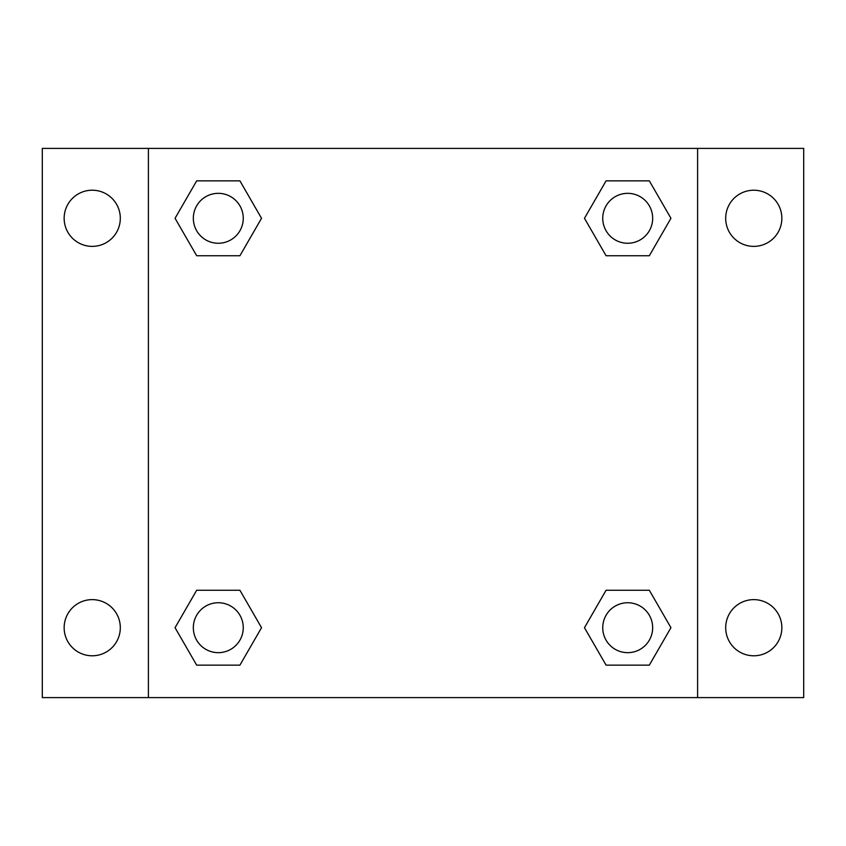 <?xml version="1.0" encoding="UTF-8"?>
<svg xmlns="http://www.w3.org/2000/svg" width="846" height="846" viewBox="0 0 846 846"><rect width="100%" height="100%" fill="white"/><g stroke="black" fill="none" stroke-linecap="round" stroke-linejoin="round"><path stroke-width="1.27" d="M42.3 148.399L803.7 148.399L803.7 697.601L42.3 697.601L42.3 148.399M753.775 190.213A28.087 28.087 0 0 1 781.852 218.3A28.087 28.087 0 0 1 753.775 246.376A28.087 28.087 0 0 1 725.688 218.3A28.087 28.087 0 0 1 753.775 190.213M753.775 599.624A28.087 28.087 0 0 1 781.852 627.7A28.087 28.087 0 0 1 753.775 655.787A28.087 28.087 0 0 1 725.688 627.7A28.087 28.087 0 0 1 753.775 599.624M92.225 599.624A28.087 28.087 0 0 1 120.312 627.7A28.087 28.087 0 0 1 92.225 655.787A28.087 28.087 0 0 1 64.148 627.7A28.087 28.087 0 0 1 92.225 599.624M92.225 190.213A28.087 28.087 0 0 1 120.312 218.3A28.087 28.087 0 0 1 92.225 246.376A28.087 28.087 0 0 1 64.148 218.3A28.087 28.087 0 0 1 92.225 190.213M196.674 590.254L239.915 590.254L261.53 627.7L239.915 665.146L196.674 665.146L175.059 627.7L196.674 590.254L239.915 590.254L196.674 590.254M606.085 180.854L649.326 180.854L670.941 218.3L649.326 255.746L606.085 255.746L584.47 218.3L606.085 180.854L649.326 180.854L606.085 180.854M148.399 697.601L148.399 148.399M697.601 148.399L697.601 697.601M196.674 180.854L239.915 180.854L261.53 218.3L239.915 255.746L196.674 255.746L175.059 218.3L196.674 180.854L239.915 180.854L196.674 180.854M606.085 590.254L649.326 590.254L670.941 627.7L649.326 665.146L606.085 665.146L584.47 627.7L606.085 590.254L649.326 590.254L606.085 590.254M649.326 665.146L606.085 665.146L649.326 665.146M652.668 627.7A24.968 24.968 0 0 0 615.222 606.085A24.968 24.968 0 0 0 615.222 649.326A24.968 24.968 0 0 0 652.668 627.7M239.915 665.146L196.674 665.146L239.915 665.146M243.257 627.7A24.968 24.968 0 0 0 205.811 606.085A24.968 24.968 0 0 0 205.811 649.326A24.968 24.968 0 0 0 243.257 627.7M649.326 255.746L606.085 255.746L649.326 255.746M652.668 218.3A24.968 24.968 0 0 0 615.222 196.674A24.968 24.968 0 0 0 615.222 239.915A24.968 24.968 0 0 0 652.668 218.3M239.915 255.746L196.674 255.746L239.915 255.746M243.257 218.3A24.968 24.968 0 0 0 205.811 196.674A24.968 24.968 0 0 0 205.811 239.915A24.968 24.968 0 0 0 243.257 218.3"/></g></svg>
